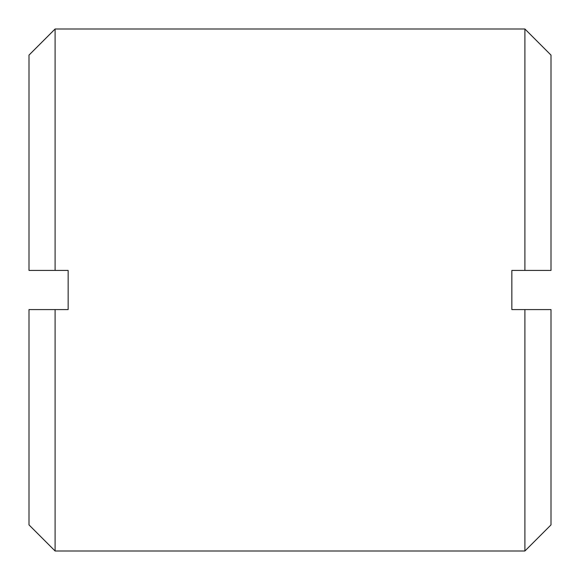 <?xml version="1.0" encoding="UTF-8"?>
<svg xmlns="http://www.w3.org/2000/svg" width="580" height="580" viewBox="0 0 580 580"><rect width="100%" height="100%" fill="white"/><g stroke="black" fill="none" stroke-linecap="round" stroke-linejoin="round"><path stroke-width="0.87" d="M524.9 551L551 524.9L551 309.575L524.9 309.575L524.9 551L55.1 551L55.1 309.575L29 309.575L29 524.9L55.1 551M524.9 309.575L511.85 309.575L511.85 270.425L551 270.425L551 55.1L524.9 29L524.9 270.425M55.1 270.425L29 270.425L29 55.1L55.1 29L55.1 270.425L68.15 270.425L68.15 309.575L55.1 309.575M55.1 29L524.9 29"/></g></svg>
